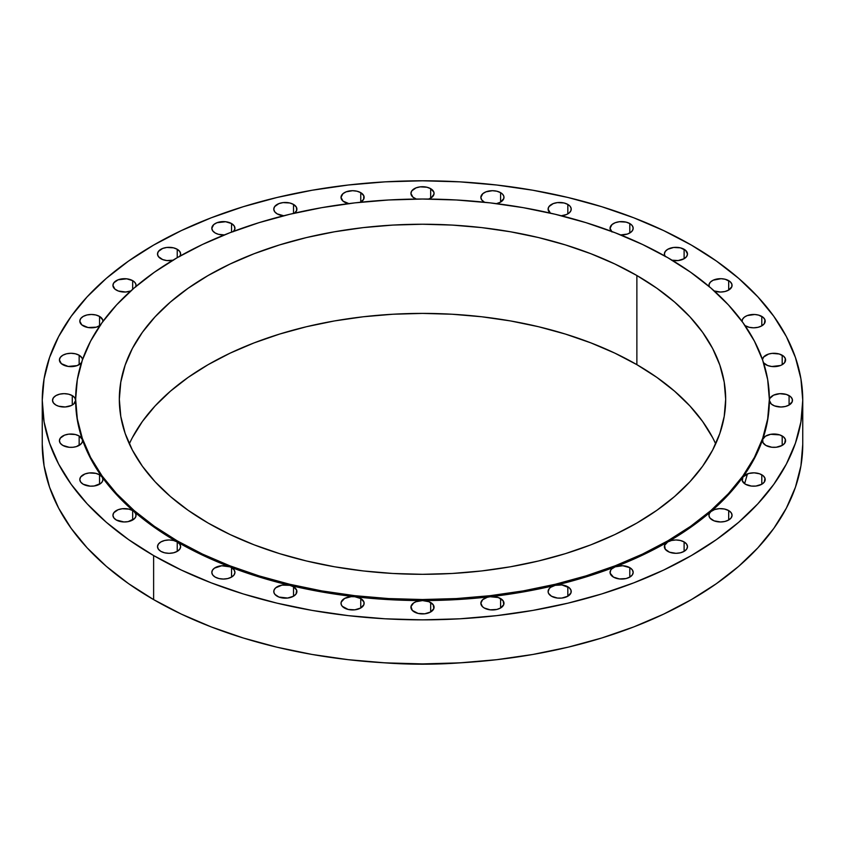 <?xml version="1.0" encoding="UTF-8"?>
<svg xmlns="http://www.w3.org/2000/svg" width="845" height="845" viewBox="0 0 845 845"><rect width="100%" height="100%" fill="white"/><g stroke="black" fill="none" stroke-linecap="round" stroke-linejoin="round"><path stroke-width="1.27" d="M761.799 316.421L761.799 325.853L764.313 323.688L764.968 319.832L763.246 317.435L758.567 315.1L754.765 314.498L747.202 315.586L744.339 317.16L742.565 319.199L742.079 321.47A11.566 6.675 180 0 1 742.068 321.142A11.566 6.675 180 0 1 749.209 314.974A11.566 6.675 180 0 1 761.799 316.421A11.566 6.675 180 0 1 765.19 321.142A11.566 6.675 180 0 1 758.049 327.3A11.566 6.675 180 0 1 745.448 325.853A11.566 6.675 180 0 1 745.015 325.589L749.209 327.3L753.624 327.818L758.049 327.3L761.799 325.853L761.799 316.421M782.195 355.238L782.195 364.681L784.709 362.516L785.364 358.65L783.642 356.252L779.227 353.992L772.045 353.379L768.57 354.066L763.574 357.097L762.475 359.611A11.566 6.675 180 0 1 769.879 353.728A11.566 6.675 180 0 1 782.195 355.238A11.566 6.675 180 0 1 785.586 359.959A11.566 6.675 180 0 1 778.446 366.128A11.566 6.675 180 0 1 765.845 364.681A11.566 6.675 180 0 1 763.531 362.758L767.598 365.505L771.77 366.508L780.453 365.505L782.195 364.681L782.195 355.238M789.082 395.608L789.082 405.051L792.251 401.628L792.251 399.02L790.529 396.622L786.357 394.435L779.777 393.685L773.576 395.164L769.848 398.386L769.351 400.329A11.566 6.675 180 0 1 776.492 394.161A11.566 6.675 180 0 1 789.082 395.608A11.566 6.675 180 0 1 792.473 400.329A11.566 6.675 180 0 1 785.332 406.487A11.566 6.675 180 0 1 772.731 405.051A11.566 6.675 180 0 1 769.351 400.329L771.295 404.037L774.485 405.875L780.907 407.005L785.332 406.487L789.082 405.051L789.082 395.608M782.195 435.978L782.195 445.41L784.709 443.245L785.364 439.389L783.642 436.992L779.724 434.89L770.672 434.309L765.454 436.21L762.686 439.389A11.566 6.675 180 0 1 770.672 434.309A11.566 6.675 180 0 1 782.195 435.978A11.566 6.675 180 0 1 785.586 440.699A11.566 6.675 180 0 1 778.446 446.857A11.566 6.675 180 0 1 765.845 445.41A11.566 6.675 180 0 1 762.465 440.699A11.566 6.675 180 0 1 762.686 439.389A346.851 200.254 0 0 0 769.351 400.329L769.351 399.273A346.851 200.254 180 0 1 555.228 584.286A346.851 200.254 180 0 1 177.239 540.874L177.239 551.362L179.742 549.197L180.629 546.641L179.742 544.096L177.239 541.93A346.851 200.254 0 0 0 229.798 566.826A11.566 6.675 180 0 1 231.551 567.66L231.551 577.103L234.054 574.938L234.942 572.382L234.054 569.826L231.551 567.66A11.566 6.675 0 0 0 229.798 566.826A346.851 200.254 0 0 0 289.772 585.331A11.566 6.675 180 0 1 293.521 586.779L293.521 596.221L296.025 594.056L296.679 590.201L293.521 586.779L289.772 585.331A346.851 200.254 0 0 0 354.837 596.728A11.566 6.675 180 0 1 360.752 598.556L360.752 607.999L363.92 604.576L363.92 601.978L360.752 598.556L354.837 596.728A346.851 200.254 0 0 0 422.5 600.573A11.566 6.675 180 0 1 430.675 602.527L430.675 611.97L433.844 608.558L433.179 604.703L428.922 601.703L422.5 600.573A346.851 200.254 0 0 0 490.163 596.728A11.566 6.675 180 0 1 500.599 598.556L500.599 607.999L503.757 604.576L503.102 600.721L498.37 597.552L490.163 596.728A346.851 200.254 0 0 0 555.228 585.331A11.566 6.675 180 0 1 567.829 586.779L567.829 596.221L570.998 592.799L570.998 590.201L569.276 587.793L561.914 584.951L555.228 585.331A346.851 200.254 0 0 0 615.202 566.826A11.566 6.675 180 0 1 629.8 567.66L629.8 577.103L632.303 574.938L633.18 572.382L632.303 569.826L629.8 567.66L622.754 565.738L615.202 566.826A346.851 200.254 0 0 0 667.761 541.93A11.566 6.675 180 0 1 684.112 541.93L684.112 551.362L686.615 549.197L687.492 546.641L686.615 544.096L684.112 541.93L680.362 540.483L675.937 539.966L671.511 540.483L667.761 541.93A346.851 200.254 0 0 0 710.898 511.584A11.566 6.675 180 0 1 728.686 510.57L728.686 520.013L731.189 517.848L732.066 515.292L731.189 512.735L728.686 510.57L724.408 509.007L719.37 508.648L714.564 509.567L710.898 511.584A346.851 200.254 0 0 0 742.945 476.96A11.566 6.675 180 0 1 761.799 474.795L761.799 484.238L764.313 482.072L764.968 478.207L763.246 475.809L759.57 473.791L754.194 472.841L748.681 473.475L742.945 476.96A346.851 200.254 0 0 0 762.686 439.389L762.961 442.632L765.845 445.41L771.77 447.237L776.28 447.237L782.195 445.41L782.195 435.978M745.448 484.238A11.566 6.675 180 0 1 742.068 479.516A11.566 6.675 180 0 1 742.945 476.96L742.29 480.816L745.448 484.238L751.374 486.065L755.884 486.065L761.799 484.238L761.799 474.795A11.566 6.675 180 0 1 765.19 479.516A11.566 6.675 180 0 1 758.049 485.685A11.566 6.675 180 0 1 745.448 484.238L745.448 484.238M712.335 520.013A11.566 6.675 180 0 1 708.944 515.292A11.566 6.675 180 0 1 710.898 511.584L709.293 513.665L708.997 515.946L710.053 518.143L714.088 520.837L720.51 521.967L724.936 521.46L728.686 520.013L728.686 510.57A11.566 6.675 180 0 1 732.066 515.292A11.566 6.675 180 0 1 724.936 521.46A11.566 6.675 180 0 1 712.335 520.013M667.761 551.362A11.566 6.675 180 0 1 664.371 546.641A11.566 6.675 180 0 1 667.761 541.93L664.592 545.342L665.258 549.197L669.515 552.197L675.937 553.317L680.362 552.81L684.112 551.362L684.112 541.93A11.566 6.675 180 0 1 687.492 546.641A11.566 6.675 180 0 1 680.362 552.81A11.566 6.675 180 0 1 667.761 551.362L667.761 551.362M613.449 577.103A11.566 6.675 180 0 1 610.058 572.382A11.566 6.675 180 0 1 615.202 566.826L611.706 568.949L610.65 570.28L610.143 573.195L613.449 577.103L619.364 578.931L626.05 578.55L629.8 577.103L629.8 567.66A11.566 6.675 180 0 1 633.18 572.382A11.566 6.675 180 0 1 626.05 578.55A11.566 6.675 180 0 1 613.449 577.103L613.449 577.103M551.479 596.221A11.566 6.675 180 0 1 548.099 591.5A11.566 6.675 180 0 1 555.228 585.331L550.718 587.264L549.208 588.648L548.109 591.827L548.595 593.443L551.479 596.221L557.404 598.049L561.914 598.049L567.829 596.221L567.829 586.779A11.566 6.675 180 0 1 571.22 591.5A11.566 6.675 180 0 1 564.08 597.668A11.566 6.675 180 0 1 551.479 596.221M484.248 607.999A11.566 6.675 180 0 1 480.858 603.277A11.566 6.675 180 0 1 490.163 596.728L487.227 597.309L482.653 599.707L480.868 603.108L482.358 606.562L484.248 607.999L490.163 609.826L496.849 609.446L500.599 607.999L500.599 598.556A11.566 6.675 180 0 1 503.979 603.277A11.566 6.675 180 0 1 496.849 609.446A11.566 6.675 180 0 1 484.248 607.999M414.325 611.97A11.566 6.675 180 0 1 410.934 607.249A11.566 6.675 180 0 1 422.5 600.573L416.078 601.703L413.564 603.013L410.997 606.594L412.307 610.396L418.074 613.417L424.76 613.797L430.675 611.97L430.675 602.527A11.566 6.675 180 0 1 434.066 607.249A11.566 6.675 180 0 1 426.926 613.417A11.566 6.675 180 0 1 414.325 611.97M344.401 607.999A11.566 6.675 180 0 1 341.021 603.277A11.566 6.675 180 0 1 354.837 596.728L351.161 596.654L344.602 598.44L341.19 602.136L341.137 604.26L342.246 606.277L348.151 609.446L354.837 609.826L360.752 607.999L360.752 598.556A11.566 6.675 180 0 1 364.142 603.277A11.566 6.675 180 0 1 357.002 609.446A11.566 6.675 180 0 1 344.401 607.999M277.171 596.221A11.566 6.675 180 0 1 273.78 591.5A11.566 6.675 180 0 1 289.772 585.331L281.987 585.11L275.724 587.793L274.129 589.884L273.833 592.155L274.889 594.352L278.913 597.056L287.596 598.049L293.521 596.221L293.521 586.779A11.566 6.675 180 0 1 296.901 591.5A11.566 6.675 180 0 1 289.772 597.668A11.566 6.675 180 0 1 277.171 596.221L277.171 596.221M215.2 577.103A11.566 6.675 180 0 1 211.82 572.382A11.566 6.675 180 0 1 217.925 566.488A11.566 6.675 180 0 1 229.798 566.826L221.686 565.78L214.44 568.146L212.401 570.28L211.831 572.709L212.803 575.086L215.2 577.103L218.95 578.55L223.376 579.057L227.801 578.55L231.551 577.103L231.551 567.66A11.566 6.675 180 0 1 234.942 572.382A11.566 6.675 180 0 1 227.801 578.55A11.566 6.675 180 0 1 215.2 577.103L215.2 577.103M75.649 399.273L75.649 400.329L74.772 397.773L72.269 395.608L68.508 394.161L64.093 393.654L59.668 394.161L55.918 395.608L53.404 397.773L52.527 400.329A11.566 6.675 180 0 1 59.668 394.161A11.566 6.675 180 0 1 72.269 395.608A11.566 6.675 180 0 1 75.649 400.329A11.566 6.675 180 0 1 68.508 406.487A11.566 6.675 180 0 1 55.918 405.051A11.566 6.675 180 0 1 52.527 400.329L53.404 402.875L55.918 405.051L58.643 406.213L65.223 406.973L71.424 405.484L73.705 404.037L75.649 400.329A346.851 200.254 0 0 0 82.314 439.389A346.851 200.254 0 0 0 102.055 476.96A346.851 200.254 0 0 0 134.101 511.584A346.851 200.254 0 0 0 177.239 541.93L173.489 540.483L169.063 539.966L164.638 540.483L160.888 541.93L158.385 544.096L157.508 546.641L158.385 549.197L160.888 551.362A11.566 6.675 180 0 1 157.508 546.641A11.566 6.675 180 0 1 164.638 540.483A11.566 6.675 180 0 1 177.239 541.93L177.239 540.874L154.381 526.319L134.101 510.528L116.61 493.67L102.055 475.915L90.584 457.409L82.314 438.344L77.317 418.909L75.649 399.273L77.317 379.648L82.314 360.213L90.584 341.148L102.055 322.642L116.61 304.876L134.101 288.018L154.381 272.238L177.239 257.672L202.462 244.48L229.798 232.776L258.992 222.668L289.772 214.271L321.818 207.648L354.837 202.874L388.499 199.99L422.5 199.029L456.501 199.99L490.163 202.874L523.182 207.648L555.228 214.271L586.007 222.668L615.202 232.776L642.538 244.48L667.761 257.672A346.851 200.254 180 0 1 769.351 399.273L767.682 418.909L762.686 438.344L754.416 457.409L742.945 475.915L728.39 493.67L710.898 510.528L690.618 526.319L667.761 540.874L642.538 554.077L615.202 565.78L586.007 575.878L555.228 584.286L523.182 590.909L490.163 595.683L456.501 598.566L422.5 599.527L388.499 598.566L354.837 595.683L321.818 590.909L289.772 584.286L258.992 575.878L229.798 565.78L202.462 554.077L177.239 540.874A346.851 200.254 180 0 1 75.649 399.273A346.851 200.254 180 0 1 289.772 214.271A346.851 200.254 180 0 1 667.761 257.672L690.618 272.238L710.898 288.018L728.39 304.876L742.945 322.642L754.416 341.148L762.686 360.213L767.682 379.648L769.351 399.273M132.665 510.57L132.665 520.013L132.665 510.57L128.915 509.123L122.24 508.743L118.068 509.736L113.811 512.735L112.934 515.292A11.566 6.675 180 0 1 120.064 509.123A11.566 6.675 180 0 1 132.665 510.57A11.566 6.675 180 0 1 134.101 511.584A11.566 6.675 0 0 0 132.665 510.57M75.649 400.329L77.317 419.954L82.314 439.389A11.566 6.675 180 0 1 82.535 440.699A11.566 6.675 180 0 1 75.395 446.857A11.566 6.675 180 0 1 62.805 445.41A11.566 6.675 180 0 1 59.414 440.699L60.291 443.245L62.805 445.41L69.279 447.301L72.955 447.269L76.43 446.582L81.426 443.551L82.451 441.512L82.314 439.389L90.584 458.455L102.055 476.96A11.566 6.675 180 0 1 102.932 479.516A11.566 6.675 180 0 1 95.791 485.685A11.566 6.675 180 0 1 83.201 484.238L83.201 484.238A11.566 6.675 180 0 1 79.81 479.516L80.687 482.072L83.201 484.238L90.235 486.16L94.175 485.991L100.661 483.488L102.435 481.449L102.921 479.189L102.055 476.96L116.61 494.726L134.101 511.584A11.566 6.675 180 0 1 136.056 515.292A11.566 6.675 180 0 1 128.915 521.46A11.566 6.675 180 0 1 116.314 520.013L116.314 520.013A11.566 6.675 180 0 1 112.934 515.292L113.811 517.848L116.314 520.013L123.93 521.957L128.123 521.629L134.556 518.576L135.929 516.263L135.77 513.823L134.101 511.584L154.381 527.364L177.239 541.93L202.462 555.123L229.798 566.826L258.992 576.934L289.772 585.331L321.818 591.954L354.837 596.728L388.499 599.612L422.5 600.573L456.501 599.612L490.163 596.728L523.182 591.954L555.228 585.331L586.007 576.934L615.202 566.826L642.538 555.123L667.761 541.93L690.618 527.364L710.898 511.584L728.39 494.726L742.945 476.96L754.416 458.455L762.686 439.389L767.682 419.954L769.351 400.329M99.552 474.795L99.552 484.238L99.552 474.795L95.791 473.348L89.116 472.968L84.944 473.96L80.687 476.96L79.81 479.516A11.566 6.675 180 0 1 86.95 473.348A11.566 6.675 180 0 1 99.552 474.795A11.566 6.675 180 0 1 102.055 476.96L99.552 474.795M79.155 435.978L79.155 445.41L79.155 435.978L75.395 434.531L68.72 434.15L64.547 435.143L60.291 438.143L59.414 440.699A11.566 6.675 180 0 1 66.554 434.531A11.566 6.675 180 0 1 79.155 435.978A11.566 6.675 180 0 1 82.314 439.389L79.155 435.978M72.269 395.608L72.269 405.051L72.269 395.608M82.525 359.632L82.039 358.016L79.155 355.238L79.155 364.681L79.155 355.238L75.395 353.791L70.98 353.284L66.554 353.791L62.805 355.238L60.291 357.403L59.414 359.959A11.566 6.675 180 0 1 66.554 353.791A11.566 6.675 180 0 1 79.155 355.238A11.566 6.675 180 0 1 82.525 359.611M62.805 364.681A11.566 6.675 180 0 1 59.414 359.959L61.358 363.667L68.17 366.434L77.159 365.6L81.469 362.769A11.566 6.675 180 0 1 62.805 364.681M102.879 321.797L102.71 319.832L99.552 316.421L99.552 325.853L99.552 316.421L95.791 314.974L91.376 314.467L86.95 314.974L83.201 316.421L80.687 318.586L79.81 321.142A11.566 6.675 180 0 1 86.95 314.974A11.566 6.675 180 0 1 99.552 316.421A11.566 6.675 180 0 1 102.932 321.142A11.566 6.675 180 0 1 102.921 321.449M99.985 325.589A11.566 6.675 180 0 1 83.201 325.853A11.566 6.675 180 0 1 79.81 321.142L81.754 324.85L88.017 327.522L96.319 327.173L100.661 325.114M135.707 286.983L136.003 284.712L134.946 282.505L132.665 280.646L132.665 289.275L132.665 280.646L126.75 278.818L118.068 279.811L113.811 282.811L112.934 285.367A11.566 6.675 180 0 1 120.064 279.199A11.566 6.675 180 0 1 132.665 280.646A11.566 6.675 180 0 1 136.056 285.367A11.566 6.675 180 0 1 135.887 286.497M116.314 290.078A11.566 6.675 180 0 1 112.934 285.367L114.878 289.075L118.311 291.007L125.63 292.011L130.753 290.976A11.566 6.675 180 0 1 116.314 290.078L116.314 290.078M177.239 249.286L177.239 257.672L177.239 249.286L173.489 247.838L166.814 247.458L162.641 248.451L158.385 251.451L157.508 254.007A11.566 6.675 180 0 1 164.638 247.838A11.566 6.675 180 0 1 177.239 249.286A11.566 6.675 180 0 1 180.629 254.007L179.742 251.451L177.239 249.286M172.718 260.344A11.566 6.675 180 0 1 160.888 258.728L160.888 258.728A11.566 6.675 180 0 1 157.508 254.007L158.385 256.563L162.641 259.552L166.814 260.556L173.489 260.175M233.294 231.699L234.878 228.932L234.266 226.027L231.551 223.555L231.551 232.1L231.551 223.555L225.636 221.728L216.954 222.721L213.764 224.559L211.82 228.277A11.566 6.675 180 0 1 218.95 222.108A11.566 6.675 180 0 1 231.551 223.555A11.566 6.675 180 0 1 234.942 228.277A11.566 6.675 180 0 1 233.685 231.298M215.2 232.988A11.566 6.675 180 0 1 211.82 228.277L212.697 230.822L215.2 232.988L218.433 234.308L224.337 234.921A11.566 6.675 180 0 1 215.2 232.988M294.282 213.384L296.679 210.447L296.405 207.215L293.521 204.427L293.521 213.384L293.521 204.427L289.772 202.98L283.086 202.599L278.913 203.603L274.657 206.592L273.78 209.148A11.566 6.675 180 0 1 280.92 202.98A11.566 6.675 180 0 1 293.521 204.427A11.566 6.675 180 0 1 296.901 209.148A11.566 6.675 180 0 1 294.62 213.13M277.171 213.869A11.566 6.675 180 0 1 273.78 209.148L274.657 211.704L277.171 213.869L283.698 215.76A11.566 6.675 180 0 1 277.171 213.869L277.171 213.869M360.34 202.325L363.646 199.314L363.794 195.755L360.752 192.66L360.752 202.092L360.752 192.66L357.002 191.213L352.576 190.695L346.154 191.826L342.964 193.663L341.021 197.371A11.566 6.675 180 0 1 348.151 191.213A11.566 6.675 180 0 1 360.752 192.66A11.566 6.675 180 0 1 364.142 197.371A11.566 6.675 180 0 1 360.466 202.251M348.541 203.634A11.566 6.675 180 0 1 344.401 202.092A11.566 6.675 180 0 1 341.021 197.371L342.964 201.078L349.217 203.761M430.675 188.678L430.675 198.121L430.675 188.678L426.926 187.231L420.24 186.851L416.078 187.843L411.821 190.843L410.934 193.399A11.566 6.675 180 0 1 418.074 187.231A11.566 6.675 180 0 1 430.675 188.678A11.566 6.675 180 0 1 434.066 193.399A11.566 6.675 180 0 1 428.637 199.061L431.436 197.635L434.003 194.054L433.844 192.1L430.675 188.678M414.325 198.121A11.566 6.675 180 0 1 410.934 193.399L412.888 197.107L416.363 199.061A11.566 6.675 180 0 1 414.325 198.121M500.599 192.66L500.599 202.092L500.599 192.66L496.849 191.213L492.424 190.695L486.002 191.826L482.812 193.663L480.858 197.371A11.566 6.675 180 0 1 487.998 191.213A11.566 6.675 180 0 1 500.599 192.66A11.566 6.675 180 0 1 503.979 197.371A11.566 6.675 180 0 1 496.459 203.634L500.398 202.208L503.81 198.512L503.863 196.399L502.754 194.371L500.599 192.66M484.248 202.092A11.566 6.675 180 0 1 480.858 197.371L481.745 199.927L484.534 202.251A11.566 6.675 180 0 1 484.248 202.092L484.248 202.092M567.829 204.427L567.829 213.869L567.829 204.427L564.08 202.98L557.404 202.599L553.232 203.603L548.975 206.592L548.099 209.148A11.566 6.675 180 0 1 555.228 202.98A11.566 6.675 180 0 1 567.829 204.427A11.566 6.675 180 0 1 571.22 209.148A11.566 6.675 180 0 1 561.302 215.76L566.541 214.514L569.276 212.856L570.871 210.775L571.167 208.493L570.111 206.296L567.829 204.427M550.38 213.13A11.566 6.675 180 0 1 548.099 209.148L550.38 213.13M629.8 223.555L629.8 232.988L629.8 223.555L626.05 222.108L619.364 221.728L615.202 222.721L612.012 224.559L610.058 228.277A11.566 6.675 180 0 1 617.199 222.108A11.566 6.675 180 0 1 629.8 223.555A11.566 6.675 180 0 1 633.18 228.277A11.566 6.675 180 0 1 620.663 234.921L627.317 234.076L630.56 232.502L632.599 230.368L633.169 227.949L632.197 225.562L629.8 223.555M611.315 231.298A11.566 6.675 180 0 1 610.058 228.277L612.012 231.984M709.113 286.497A11.566 6.675 180 0 1 708.944 285.367A11.566 6.675 180 0 1 716.085 279.199A11.566 6.675 180 0 1 728.686 280.646L728.686 290.078L731.844 286.666L731.844 284.057L730.122 281.66L725.19 279.262L721.07 278.692L713.169 280.202L710.444 282.072L709.071 284.385L709.23 286.825M671.511 260.175L678.186 260.556L684.112 258.728L684.112 249.286L684.112 258.728L686.615 256.563L687.492 254.007L685.548 250.3L680.362 247.838L673.676 247.458L667.761 249.286L665.258 251.451L664.371 254.007A11.566 6.675 180 0 1 671.511 247.838A11.566 6.675 180 0 1 684.112 249.286A11.566 6.675 180 0 1 687.492 254.007A11.566 6.675 180 0 1 672.282 260.344M664.941 256.067A11.566 6.675 180 0 1 664.371 254.007L665.258 256.563M446.847 663.462A308.309 177.999 180 0 1 398.153 663.462A308.309 177.999 0 0 0 446.847 663.462M383.186 662.734A304.453 175.781 0 0 0 461.814 662.734L422.5 664.212L383.186 662.734M747.445 473.876L744.635 483.71M153.621 555.556L153.621 599.612A380.25 219.531 0 0 0 568.02 647.207A380.25 219.531 0 0 0 802.75 444.375L800.923 465.901L795.441 487.206L786.378 508.109L773.809 528.389L757.849 547.866L738.667 566.351L716.433 583.652L691.379 599.612L663.726 614.083L633.761 626.916L601.746 637.996L568.02 647.207L532.878 654.463L496.68 659.691L459.775 662.86L422.5 663.916L385.225 662.86L348.32 659.691L312.122 654.463L276.98 647.207L243.254 637.996L211.239 626.916L181.274 614.083L153.621 599.612L153.621 555.556L128.567 539.596L106.333 522.294L87.151 503.81L71.191 484.333L58.622 464.053L49.559 443.15L44.077 421.845L42.25 400.329L44.077 378.803L49.559 357.498L58.622 336.595L71.191 316.315L87.151 296.838L106.333 278.354L128.567 261.052L153.621 245.092L181.274 230.622L211.239 217.788L243.254 206.708L276.98 197.498L312.122 190.241L348.32 185.013L385.225 181.844L422.5 180.788L459.775 181.844L496.68 185.013L532.878 190.241L568.02 197.498L601.746 206.708L633.761 217.788L663.726 230.622L691.379 245.092A380.25 219.531 180 0 1 802.75 400.329A380.25 219.531 180 0 1 568.02 603.15A380.25 219.531 180 0 1 153.621 555.556A380.25 219.531 180 0 1 42.25 400.329A380.25 219.531 180 0 1 276.98 197.498A380.25 219.531 180 0 1 691.379 245.092L716.433 261.052L738.667 278.354L757.849 296.838L773.809 316.315L786.378 336.595L795.441 357.498L800.923 378.803L802.75 400.329L800.923 421.845L795.441 443.15L786.378 464.053L773.809 484.333L757.849 503.81L738.667 522.294L716.433 539.596L691.379 555.556L663.726 570.026L633.761 582.86L601.746 593.94L568.02 603.15L532.878 610.407L496.68 615.646L459.775 618.804L422.5 619.86L385.225 618.804L348.32 615.646L312.122 610.407L276.98 603.15L243.254 593.94L211.239 582.86L181.274 570.026L153.621 555.556M715.673 443.857A303.175 175.031 0 0 0 636.876 364.66L636.876 275.512A303.175 175.031 180 0 1 725.675 399.273A303.175 175.031 180 0 1 538.518 560.985A303.175 175.031 180 0 1 208.123 523.044L208.123 523.044A303.175 175.031 180 0 1 119.325 399.273A303.175 175.031 180 0 1 306.481 237.561A303.175 175.031 180 0 1 636.876 275.512L636.876 364.66A303.175 175.031 0 0 0 343.408 319.463A303.175 175.031 0 0 0 129.327 443.857M636.876 275.512L614.833 263.978L590.93 253.743L565.411 244.913L538.518 237.561L510.507 231.783L481.65 227.601L452.212 225.087L422.5 224.242L392.788 225.087L363.35 227.601L334.493 231.783L306.481 237.561L279.589 244.913L254.07 253.743L230.167 263.978L208.123 275.512L188.15 288.24L170.426 302.035L155.121 316.769L142.404 332.296L132.38 348.467L125.155 365.124L120.793 382.12L119.325 399.273L120.793 416.437L125.155 433.422L132.38 450.089L142.404 466.26L155.121 481.787L170.426 496.522L188.15 510.317L208.123 523.044L230.167 534.579L254.07 544.814L279.589 553.644L306.481 560.985L334.493 566.773L363.35 570.945L392.788 573.47L422.5 574.315L452.212 573.47L481.65 570.945L510.507 566.773L538.518 560.985L565.411 553.644L590.93 544.814L614.833 534.579L636.876 523.044L656.85 510.317L674.574 496.522L689.879 481.787L702.596 466.26L712.62 450.089L719.845 433.422L724.207 416.437L725.675 399.273L724.207 382.12L719.845 365.124L712.62 348.467L702.596 332.296L689.879 316.769L674.574 302.035L656.85 288.24L636.876 275.512M179.742 256.563L180.629 254.007A11.566 6.675 180 0 1 180.059 256.067M160.888 551.362L164.638 552.81L169.063 553.317L173.489 552.81L177.239 551.362L177.239 541.93A11.566 6.675 180 0 1 180.629 546.641A11.566 6.675 180 0 1 173.489 552.81A11.566 6.675 180 0 1 160.888 551.362M714.088 290.912L720.51 292.043L724.936 291.525L728.686 290.078L728.686 280.646A11.566 6.675 180 0 1 732.066 285.367A11.566 6.675 180 0 1 726.045 291.219A11.566 6.675 180 0 1 714.247 290.976M42.25 444.375A380.25 219.531 0 0 0 153.621 599.612L128.567 583.652L106.333 566.351L87.151 547.866L71.191 528.389L58.622 508.109L49.559 487.206L44.077 465.901L42.25 444.375L42.25 400.329M132.38 437.625L142.404 421.454L155.121 405.927L170.426 391.193L188.15 377.388L208.123 364.66L230.167 353.125L254.07 342.901L279.589 334.071L306.481 326.719L334.493 320.931L363.35 316.759L392.788 314.245L422.5 313.4L452.212 314.245L481.65 316.759L510.507 320.931L538.518 326.719L565.411 334.071L590.93 342.901L614.833 353.125L636.876 364.66L656.85 377.388L674.574 391.193L689.879 405.927L702.596 421.454L712.62 437.625M802.75 400.329L802.75 444.375"/></g></svg>
